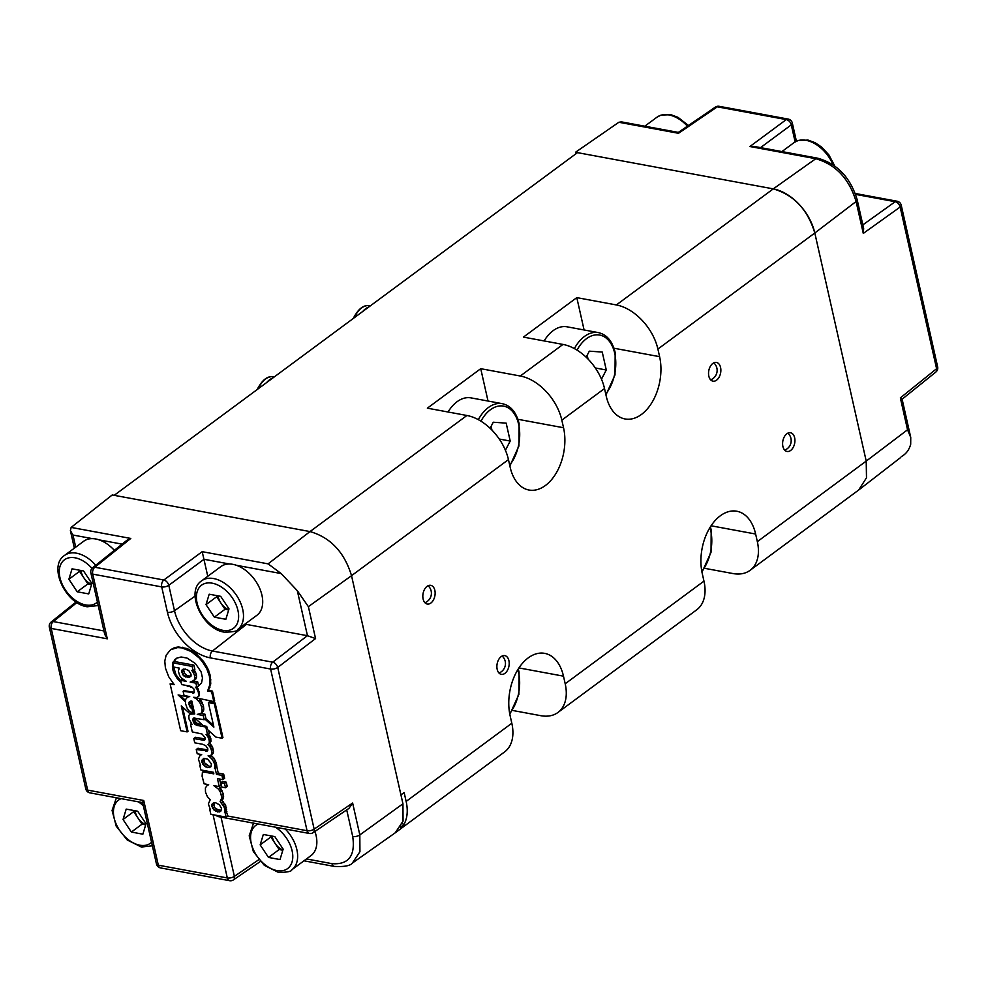 <?xml version="1.0" encoding="UTF-8"?>
<svg xmlns="http://www.w3.org/2000/svg" width="987" height="987" viewBox="0 0 987 987"><rect width="100%" height="100%" fill="white"/><g stroke="black" fill="none" stroke-linecap="round" stroke-linejoin="round"><path stroke-width="1.48" d="M434.848 590.337A9.525 6.021 100.5 0 0 430.714 585.328A9.525 6.021 100.5 0 0 424.558 589.325A9.525 6.021 100.5 0 0 423.115 599.023A9.525 6.021 100.5 0 0 427.248 604.044A9.525 6.021 100.5 0 0 433.392 600.034A9.525 6.021 100.5 0 0 434.848 590.337M794.634 437.747A9.525 6.021 100.5 0 0 790.501 432.738A9.525 6.021 100.5 0 0 784.344 436.747A9.525 6.021 100.5 0 0 782.888 446.432A9.525 6.021 100.5 0 0 787.034 451.454A9.525 6.021 100.5 0 0 793.178 447.444A9.525 6.021 100.5 0 0 794.634 437.747M720.572 367.46A9.525 6.021 100.5 0 0 716.439 362.439A9.525 6.021 100.5 0 0 710.282 366.448A9.525 6.021 100.5 0 0 708.826 376.146A9.525 6.021 100.5 0 0 712.972 381.167A9.525 6.021 100.5 0 0 719.116 377.157A9.525 6.021 100.5 0 0 720.572 367.46M508.91 660.636A9.525 6.021 100.5 0 0 504.776 655.615A9.525 6.021 100.5 0 0 498.632 659.624A9.525 6.021 100.5 0 0 497.177 669.322A9.525 6.021 100.5 0 0 501.31 674.343A9.525 6.021 100.5 0 0 507.466 670.333A9.525 6.021 100.5 0 0 508.91 660.636M402.351 823.343L403.708 824.799A43.268 27.759 -126.5 0 0 406.138 801.419L404.139 792.536L400.932 794.905L351.532 575.68L308.376 606.66L297.321 590.707L281.184 573.57L268.094 563.861L310.004 531.574L114.196 495.326L577.469 152.64L773.277 188.875L815.793 158.71L749.91 146.52L753.932 146.397L817.717 158.204A5.194 3.282 -79.5 0 0 815.793 158.71C835.767 164.496 849.202 178.77 856.099 201.521L814.806 232.994A43.268 27.759 -126.5 0 0 773.277 188.875C793.844 194.858 807.687 209.565 814.806 232.994L866.216 461.102L814.806 232.994L657.897 349.065A43.268 27.759 53.5 0 0 616.357 304.946L773.277 188.875L575.495 152.269L575.853 153.836M92.42 538.631L72.976 535.04L70.385 530.562L71.15 527.416L112.222 494.968L310.004 531.574C330.509 537.496 344.352 552.202 351.532 575.68L508.453 459.609L510.156 467.221A43.268 27.352 100.5 0 0 528.97 490.021A43.268 27.352 100.5 0 0 556.927 471.811A43.268 27.352 100.5 0 0 563.54 427.741L561.825 420.129L604.525 388.545A43.268 27.759 -126.5 0 0 562.985 344.426L523.431 337.11L576.803 297.63L616.357 304.946M488.022 401.03L480.731 368.694L520.285 376.01A43.268 27.759 53.5 0 1 561.825 420.129M518.94 667.915L563.478 676.157L565.193 683.769A43.268 27.759 53.5 0 1 557.963 712.454A43.268 27.759 53.5 0 1 540.79 715.686L512.561 710.455M557.963 712.454L696.723 609.806A43.268 27.759 -126.5 0 0 703.965 581.121L702.25 573.509A43.268 27.352 100.5 0 1 708.863 529.439A43.268 27.352 100.5 0 1 736.808 511.229A43.268 27.352 100.5 0 1 755.623 534.029L757.337 541.641A43.268 27.759 53.5 0 1 750.095 570.326A43.268 27.759 53.5 0 1 732.934 573.546L704.706 568.327M480.731 368.694L427.359 408.174L466.913 415.49A43.268 27.759 -126.5 0 1 508.453 459.609M403.708 824.799L400.512 827.168M395.997 832.251L504.579 751.934A43.268 27.759 -126.5 0 0 511.821 723.249L510.106 715.637A43.268 27.352 100.5 0 1 516.719 671.567A43.268 27.352 100.5 0 1 544.664 653.357A43.268 27.352 100.5 0 1 563.478 676.157M604.525 388.545L606.228 396.145A43.268 27.352 100.5 0 0 625.042 418.957A43.268 27.352 100.5 0 0 652.987 400.747A43.268 27.352 100.5 0 0 659.6 356.665L657.897 349.065M584.094 329.966L576.803 297.63M272.745 378.046A21.64 13.682 100.5 0 0 269.587 379.798A21.64 13.682 100.5 0 0 266.663 382.549M274.3 376.911A21.64 13.682 100.5 0 0 273.707 376.775A21.64 13.682 100.5 0 0 265.478 379.045A21.64 13.682 100.5 0 0 258.36 388.693M491.958 430.122L491.711 429.037A17.667 11.178 100.5 0 0 490.983 426.581M490.095 428.296L493.253 422.226L506.171 423.127L510.205 441.053L505.406 450.269M478.313 419.66A36.778 23.256 -79.5 0 1 502.334 403.683L471.021 397.884A36.778 23.256 100.5 0 0 448.049 411.998M491.921 430.085A17.667 11.178 100.5 0 0 491.711 429.037L491.107 426.347M499.237 439.03L510.205 441.053M273.559 376.75A21.64 13.682 100.5 0 0 273.424 376.726A21.64 13.682 100.5 0 0 260.778 383.672L259.396 385.67A17.778 11.239 100.5 0 0 257.299 389.483M260.778 383.672A21.64 13.682 100.5 0 0 257.915 389.014M368.817 306.982A21.64 13.682 100.5 0 0 365.659 308.734A21.64 13.682 100.5 0 0 362.735 311.485M370.372 305.847A21.64 13.682 100.5 0 0 369.78 305.711A21.64 13.682 100.5 0 0 361.55 307.969A21.64 13.682 100.5 0 0 354.432 317.629M588.03 359.058L587.783 357.973A17.667 11.178 100.5 0 0 587.055 355.517M586.155 357.22L589.325 351.162L602.243 352.063L606.277 369.989L601.478 379.205M574.385 348.596A36.778 23.256 -79.5 0 1 598.406 332.619L567.093 326.82A36.778 23.256 100.5 0 0 544.121 340.934M587.993 359.021A17.667 11.178 100.5 0 0 587.783 357.973L587.179 355.283M595.309 367.966L606.277 369.989M369.632 305.686A21.64 13.682 100.5 0 0 369.483 305.662A21.64 13.682 100.5 0 0 356.85 312.608L355.468 314.606A17.778 11.239 100.5 0 0 353.371 318.419M356.85 312.608A21.64 13.682 100.5 0 0 353.988 317.95M352.63 803.036L348.954 808.378L313.163 832.646A5.194 3.331 -124.1 0 0 314.15 829.129L352.63 803.036L359.823 834.916L402.943 803.788L351.532 575.68M402.943 803.788L403.054 821.098L395.256 832.794L352.384 863.057M182.533 707.013L187.999 731.268L187.135 731.898L181.275 705.89L190.121 713.823M199.534 698.907L201.336 700.992L199.596 702.288L196.191 698.747L197.079 698.08L213.821 701.547L211.613 691.751L207.591 691.011L209.898 684.497L209.417 676.132L206.801 668.804L202.569 661.969L199.078 657.848L190.935 651.395L181.916 647.879L177.598 647.583L170.554 649.754L166.137 655.22L164.792 661.031L165.397 667.989L168.752 676.798L174.205 684.645L170.109 683.892L173.49 683.72M170.554 649.754L174.625 647.583L178.462 646.954L187.333 648.595L196.006 653.665L203.433 661.327L207.652 668.174L210.268 675.503L210.749 683.868L208.454 690.382L212.464 691.122L214.672 700.918L213.821 701.547M201.336 700.992L203.47 705.964L203.791 709.221L203.137 711.454L200.682 713.49L203.137 711.454M200.768 713.416L204.963 714.193L205.913 718.437L204.173 719.733L203.211 715.489L197.277 714.391L200.682 713.49M205.802 718.524L213.488 725.346M215.166 703.089L209.219 701.991L208.368 702.621L214.315 703.719L215.166 703.089L222.939 737.597L222.087 738.227L214.315 703.719M208.652 730.565L209.293 733.452L207.554 734.747L205.814 727.024L206.702 726.358L203.297 725.729L194.797 718.042M208.504 734.032L211.033 740.102L209.676 743.322L212.661 747.48L213.488 751.712L213.093 753.476L210.12 755.746L213.093 753.476M210.823 755.228L213.982 758.176L216.4 763.21L216.881 767.084L214.5 768.256L216.252 766.973M223.667 774.079L224.629 778.324L223.765 778.953L222.815 774.709L223.667 774.079L218.226 773.068L216.881 767.084M218.904 786.553L221.31 789.267L223.333 794.128L223.432 798.125L221.865 800.284L225.69 805.478L223.95 806.774L220.126 801.567L221.865 797.693L220.385 792.055L218.583 789.23L213.871 785.627L219.237 786.614L220.989 785.331L219.558 779.002M225.69 805.478L226.245 811.314L227.861 815.83L226.122 817.113L225.122 812.72L226.874 811.437M203.89 771.464L205.876 770.872M194.39 692.356L184.014 690.629L183.126 691.282L184.075 695.527L189.726 696.575L187.592 697.056L185.568 699.462L185.605 703.904L187.123 708.16L189.122 710.985L193.057 713.28L191.996 708.604L190.269 707.358L188.998 704.533L189.331 701.72L191.811 701.029L194.723 713.909L189.652 714.181L188.801 715.785L189.01 719.005L192.095 724.483L190.54 724.199L192.28 731.91L201.965 733.983L205.382 737.894L204.198 740.312L193.785 738.572L194.735 742.816L202.816 744.309L205.925 745.864L207.862 748.899L207.504 750.922L196.253 749.528L197.992 748.232L207.887 749.972M193.785 738.572L195.525 737.277L205.419 739.016M226.257 782.185L222.531 781.494L220.792 782.79L221.754 787.083L225.48 787.774L227.22 786.479L226.257 782.185L224.505 783.481L220.792 782.79M203.211 715.489L204.963 714.193M222.087 738.227L215.857 737.079L207.393 729.43L206.702 726.358M208.368 702.621L213.883 727.086L204.938 719.165M197.351 687.729L198.214 689.049L197.326 689.703L196.462 688.383L196.993 687.322M199.312 695.354L198.066 696.723L199.485 694.367L198.214 689.049M196.191 698.747L193.637 697.303L196.684 697.538L198.955 696.069M197.079 698.08L196.203 697.525M170.109 683.892L180.658 730.701L187.135 731.898M192.095 712.935L189.652 714.181M194.525 713.058L193.538 712.922M193.057 713.28L193.945 712.626L192.884 707.95L193.637 709.135M187.974 696.773L178.104 694.947L185.42 701.782M188.579 696.366L187.592 697.056M185.1 685.225L192.588 687.47M172.737 663.535L172.762 669.531L173.798 672.69L177.142 678.439L181.139 682.461M196.462 688.383L195.34 687.112L196.882 687.396L201.533 682.955L202.495 677.995L201.126 671.925L195.438 663.56L187.061 658.082L181.127 656.984L176.402 658.28L173.095 662.4M190.824 701.066L192.021 706.063L191.157 706.704L191.984 707.494L191.157 706.704L190.269 707.358M191.096 708.16L193.168 707.025M192.749 671.703L194.488 670.407L195.29 671.666L193.551 672.961L191.749 670.407L193.107 670.654L192.157 666.41L172.577 662.783L173.527 667.027L179.301 668.1L178.339 671.111L179.671 675.614L181.522 678.131L186.469 681.4L180.658 680.327L182.681 679.093M180.658 680.327L181.608 684.571L189.689 686.064L191.564 686.742L190.799 687.297M194.784 724.15L195.673 723.483L194.464 722.065L195.673 723.483L196.524 722.854L197.893 723.755L196.142 725.05L193.575 722.718L195.315 721.435L196.524 722.854M219.237 786.614L217.436 778.607L222.877 779.619L223.765 778.953L222.815 774.709L221.915 775.363L216.486 774.363L215.129 768.379M196.253 749.528L197.203 753.772L201.681 754.599L200.003 755.499L198.399 759.089L200.608 765.69L199.855 765.554L200.855 769.946L213.488 772.278L213.846 773.87L204.716 772.179L206.369 770.958M206.665 751.267L207.702 750.502M205.543 751.243L207.282 749.96M200.003 755.499L201.299 754.537M204.716 772.179L202.421 772.105L204.938 770.835M202.421 772.105L202.101 776.177L204.099 783.814L208.664 784.665M208.319 784.912L207.282 785.331L208.282 784.591M207.282 785.331L205.407 787.848L205.481 792.117L207.381 796.632L210.219 799.741L208.38 803.887L210.305 809.562M209.849 809.895L210.848 814.287L226.122 817.113M225.122 812.72L226.245 811.314M224.493 812.609L224.814 810.821L226.566 809.525M224.814 810.821L224.654 808.846L226.393 807.551M224.654 808.846L223.95 806.774M222.951 804.874L224.703 803.591M221.581 803.048L223.333 801.765M220.126 801.567L221.865 800.284M221.088 800.691L222.84 799.408M221.693 799.421L223.432 798.125M221.865 797.693L223.605 796.398M221.594 795.423L223.333 794.128M220.385 792.055L222.137 790.76M219.57 790.562L221.31 789.267M218.583 789.23L220.335 787.934M216.338 787.046L217.387 786.269M214.5 768.256L214.821 766.467L216.572 765.172M214.821 766.467L214.66 764.493L216.4 763.21M214.66 764.493L213.71 761.865L215.45 760.582M213.71 761.865L212.242 759.472L213.982 758.176M212.242 759.472L210.293 757.399L212.032 756.104M210.293 757.399L208.097 755.795L210.12 755.746M211.341 754.771L211.749 752.995L213.488 751.712M211.749 752.995L211.465 750.49L213.204 749.207M211.465 750.49L210.922 748.775L212.661 747.48M210.922 748.775L210.169 747.245L211.909 745.962M210.169 747.245L209.133 745.851L210.885 744.568M209.133 745.851L207.936 744.617L209.676 743.322M207.936 744.617L210.515 742.606M208.775 743.89L210.947 741.471M209.207 742.767L209.293 741.397L211.033 740.102M209.293 741.397L209.071 739.88L210.811 738.584M209.071 739.88L208.553 738.301L210.305 737.018M208.553 738.301L207.924 736.944L209.676 735.648M207.924 736.944L207.036 735.66L208.788 734.377M207.036 735.66L206.049 734.464L207.554 734.747M211.613 691.751L212.464 691.122M201.397 712.75L203.593 710.48M201.854 711.763L203.791 709.221M202.051 710.504L201.718 707.26L203.47 705.964M201.718 707.26L200.472 703.83L202.212 702.547M200.472 703.83L199.596 702.288M198.609 700.943L200.361 699.66M207.591 691.011L208.454 690.382M209.059 688.05L209.91 687.408M209.898 684.497L210.749 683.868M210.046 680.549L210.91 679.92M209.417 676.132L210.268 675.503M207.862 671.222L208.726 670.592M206.801 668.804L207.652 668.174M205.555 666.447L206.406 665.818M202.569 661.969L203.433 661.327M199.078 657.848L199.942 657.219M195.155 654.307L196.006 653.665M190.935 651.395L191.786 650.766M186.469 649.224L187.333 648.595M181.916 647.879L182.768 647.238M177.598 647.583L178.462 646.954M173.774 648.212L174.625 647.583M190.54 724.199L191.281 723.644M204.198 740.312L205.234 739.547M203.075 740.287L204.815 739.004M193.575 722.718L192.638 719.264L193.797 717.993L204.173 719.733M218.226 773.068L216.486 774.363M197.893 723.755L202.199 724.742M199.362 724.211L197.61 725.507L196.142 725.05M205.814 727.024L197.61 725.507M192.786 720.633L194.525 719.338L195.315 721.435M194.316 718.018L192.638 719.264M198.424 696.008L199.485 694.367M198.597 695.021L198.362 692.343L199.251 691.69M198.362 692.343L197.326 689.703M196.882 687.396L195.932 683.152L197.671 681.869L198.597 685.953L197.733 686.582M193.267 681.055L197.671 681.869M195.932 683.152L190.158 682.091L194.168 680.388L195.734 679.142L193.995 680.438L194.784 678.464L196.536 677.168L195.734 679.142M192.428 681.672L193.995 680.438M194.784 678.464L194.636 675.836L196.388 674.553L196.536 677.168M195.29 671.666L196.388 674.553M194.636 675.836L193.551 672.961M193.107 670.654L194.858 669.359L193.896 665.115L192.157 666.41M172.577 662.783L174.317 661.5L193.896 665.115M191.996 708.604L193.304 707.642M189.529 706.198L191.281 704.915M188.998 704.533L190.738 703.237M190.614 701.597L188.862 702.892M193.082 713.613L193.97 712.959M191.577 713.515L192.28 712.996M190.466 713.724L191.355 713.07M222.877 779.619L221.915 775.363M185.716 674.701L183.964 675.996L188.949 677.613L191.046 676.095L191.009 674.146L188.764 670.592L185.457 669.1L182.484 669.433L181.694 670.531L182.595 674.54L184.347 673.245L187.382 675.7L190.96 676.218M183.964 675.996L182.595 674.54M207.714 767.652L210.786 766.874L211.477 763.913L207.541 759.065L203.778 758.361L201.78 760.348L201.817 762.124L203.964 765.616L207.714 767.652L211.082 766.319M212.587 808.328L215.697 811.252L219.459 811.956L220.78 811.228L221.47 808.254L219.311 804.713L215.622 802.727L212.489 803.455L211.773 804.701L212.587 808.328L214.327 807.033L215.709 808.674L213.957 809.969M183.126 691.282L194.192 692.726L193.97 689.086L191.564 686.742M194.316 692.393L193.427 693.047M193.341 692.356L192.453 693.01M173.28 665.941L176.118 675.009L180.757 680.759M180.288 680.364L179.437 680.993M177.993 677.81L177.142 678.439M176.118 675.009L175.267 675.639M174.65 672.048L173.798 672.69M173.626 668.902L172.762 669.531M173.28 665.978L172.429 666.607M176.562 658.206L173.946 661.771M174.193 660.969L173.342 661.598M175.489 659.082L174.637 659.711M192.021 706.063L192.835 706.865M189.072 685.953L190.38 686.323M188.579 685.866L187.764 686.458M194.39 718.03L194.525 719.338M180.016 695.292L185.396 700.338M244.973 624.117A38.074 24.428 -126.5 0 0 246.405 624.413L307.463 635.714L297.321 590.707M229.539 564.009L203.927 559.271L207.763 576.297M306.476 858.937L331.965 863.662C348.584 864.883 355.505 855.828 352.717 836.52L346.721 809.895M225.48 787.774L224.505 783.481M213.92 802.715L214.327 807.033M213.55 805.182L211.81 806.465M213.513 803.418L211.773 804.701M221.002 810.808L219.459 811.956M215.709 808.674L221.076 810.66M219.447 810.709L217.708 811.993M217.436 809.969L215.697 811.252M211.008 766.467L209.466 767.602M203.927 758.361L204.334 762.68L209.454 766.356M207.443 765.616L205.703 766.911M205.715 764.32L203.964 765.616M204.334 762.68L202.594 763.975M203.556 760.829L201.817 762.124M203.519 759.065L201.78 760.348M190.688 676.317L188.949 677.613M189.097 676.206L187.357 677.501M187.382 675.7L185.642 676.996M183.52 669.124L184.347 673.245M183.508 671.148L181.768 672.443M183.434 669.235L181.694 670.531M352.717 836.52A5.194 2.258 167.3 0 0 359.823 834.916L359.934 851.707L352.396 863.057C350.262 865.833 344.204 866.944 334.223 866.401A5.194 3.282 -79.5 0 1 331.965 863.662M203.927 559.271L202.187 551.671L268.094 563.861M308.376 606.66L315.569 638.564L307.463 635.714M203.939 559.345L168.789 585.316A5.194 3.208 -126.5 0 0 163.83 580.011L202.187 551.671M315.569 638.564L277.717 667.446A5.194 3.208 -127.3 0 0 272.708 662.178L307.401 635.702M94.838 567.241A5.194 3.38 -128.7 0 0 92.679 567.71L126.867 540.333L130.79 538.446L94.838 567.241L163.83 580.011A5.194 3.282 -79.5 0 0 161.708 586.895L92.729 574.126L107.299 638.811L104.708 634.345L90.866 572.904A5.194 2.258 167.3 0 0 92.729 574.126A5.194 3.282 -79.5 0 1 94.838 567.241M227.602 816.015L307.056 830.721A5.194 3.282 -79.5 0 0 309.313 833.46L218.263 816.607L214.734 815.015M76.937 602.539L53.298 621.563A5.194 3.331 -128.8 0 0 51.164 622.02L51.164 622.02A5.194 5.194 0 0 0 49.35 627.214A5.194 2.258 167.3 0 0 51.213 628.435L87.646 790.118L143.732 800.494C142.202 802.616 142.264 803.122 143.929 802.024M143.732 800.494L158.315 865.18L227.306 877.949A5.194 3.282 -79.5 0 0 229.564 880.688A5.194 5.194 0 0 0 233.438 879.873L233.438 879.873A5.194 3.282 -124.3 0 0 234.375 876.37L258.754 859.726M272.165 836.112A13.065 8.377 -126.5 0 0 275.015 843.268A13.065 8.377 -126.5 0 0 282.899 850.004M285.268 829.006A30.289 19.432 53.5 0 1 291.807 869.794L311.028 855.581A30.289 19.432 -126.5 0 0 314.927 831.461M283.158 849.141L280 859.566L268.501 857.432L260.173 844.884L263.332 834.471L274.818 836.606L283.158 849.141M268.501 857.432L279.173 849.536L282.837 850.214M279.173 849.536L270.845 836.988L260.173 844.884M270.845 836.988L271.166 835.927M80.897 570.461A13.065 8.377 -126.5 0 0 83.735 577.617A13.065 8.377 -126.5 0 0 91.618 584.366M114.344 550.351A30.289 19.432 -126.5 0 0 95.739 538.976A30.289 19.432 -126.5 0 0 83.722 541.234L64.513 555.447A30.289 19.432 53.5 0 1 76.53 553.189A30.289 19.432 53.5 0 1 95.739 565.255M91.877 583.502L88.719 593.915L77.233 591.793L68.893 579.246L72.051 568.833L83.55 570.955L91.877 583.502M77.233 591.793L87.905 583.897L91.557 584.575M87.905 583.897L79.565 571.35L68.893 579.246M79.565 571.35L79.898 570.276M218.028 595.84A13.065 8.377 -126.5 0 0 220.866 602.995A13.065 8.377 -126.5 0 0 228.75 609.744M237.657 629.521L256.879 615.308A30.289 19.432 -126.5 0 0 259.125 587.142A30.289 19.432 -126.5 0 0 232.87 564.342A30.289 19.432 -126.5 0 0 220.854 566.612L201.644 580.825A30.289 19.432 53.5 0 1 213.648 578.555A30.289 19.432 53.5 0 1 239.915 601.354A30.289 19.432 53.5 0 1 237.657 629.521C237.509 631.187 233.068 632.062 224.333 632.149C202.557 629.274 184.951 591.46 201.644 580.825M229.009 608.88L225.85 619.293L214.352 617.171L206.024 604.624L209.182 594.211L220.681 596.333L229.009 608.88M214.352 617.171L225.036 609.275L228.688 609.954M225.036 609.275L216.696 596.728L206.024 604.624M216.696 596.728L217.017 595.654M135.046 810.734A13.065 8.377 -126.5 0 0 137.884 817.89A13.065 8.377 -126.5 0 0 145.768 824.626M146.027 823.763L142.868 834.188L131.37 832.053L123.042 819.518L126.2 809.093L137.699 811.228L146.027 823.763M131.37 832.053L142.054 824.157L145.706 824.836M142.054 824.157L133.714 811.61L123.042 819.518M133.714 811.61L134.035 810.549M858.69 489.996L866.487 477.794L866.216 461.102L907.546 429.777L910.742 437.438L910.693 444.261C909.101 450.035 905.943 454.168 901.205 456.673M678.316 132.406L715.328 107.127A5.194 3.282 55.7 0 1 717.29 106.818L678.501 133.294L678.316 132.406L621.465 121.882L618.861 122.265L575.495 152.269M907.546 429.777L900.354 397.884C902.574 399.069 902.636 399.525 900.551 399.266M900.354 397.884L936.601 368.706A5.194 3.331 51.2 0 1 935.836 372.05L935.836 372.05A5.194 5.194 0 0 0 937.65 366.868L901.217 205.185A5.194 5.194 0 0 0 897.097 201.225L855.334 193.489M862.835 224.876L895.209 201.706A5.194 3.442 54.4 0 1 900.156 207.023L863.292 233.413L863.65 228.515L857.16 199.695C850.436 177.524 837.284 163.694 817.717 158.204M749.91 146.52L786.269 119.587A5.194 3.454 53.5 0 1 791.278 124.855L760.545 147.618M520.285 376.01L562.985 344.426M565.193 683.769L703.965 581.121M757.337 541.641L866.216 461.089M310.004 531.574L466.913 415.49M406.138 801.419L511.821 723.249M711.084 525.787L755.623 534.029M613.951 348.226L659.6 356.665M517.879 419.29L563.54 427.741M509.687 465.124A34.619 21.887 100.5 0 0 518.644 424.361A34.619 21.887 100.5 0 0 480.953 421.19M701.819 571.374A34.619 21.887 100.5 0 0 710.726 530.661A34.619 21.887 100.5 0 0 709.912 527.626M509.674 713.515A34.619 21.887 100.5 0 0 518.582 672.789A34.619 21.887 100.5 0 0 517.768 669.754M605.759 394.06A34.619 21.887 100.5 0 0 614.716 353.297A34.619 21.887 100.5 0 0 577.025 350.126M687.433 126.188A30.289 19.432 -126.5 0 0 660.587 115.343A30.289 19.432 -126.5 0 0 656.947 117.206L661.154 115.047L670.95 114.714L677.995 117.33L688.445 125.485M221.026 817.113L234.375 876.37A5.194 2.258 167.3 0 1 227.306 877.949L213.044 814.694M307.056 830.721L270.611 669.038L210.354 657.885A44.723 28.685 53.5 0 1 167.432 612.285L161.708 586.895A5.194 2.258 -12.7 0 0 168.789 585.316L174.502 610.719A39.529 25.354 -126.5 0 0 212.452 651.025L272.708 662.178A5.194 3.282 100.5 0 0 270.611 669.038A5.194 2.258 167.3 0 0 277.717 667.446L314.15 829.129A5.194 2.258 167.3 0 1 307.056 830.721M107.299 638.811L51.213 628.435A5.194 3.282 -79.5 0 1 53.298 621.563L103.943 630.94M71.15 527.416L130.79 538.446M246.405 624.413L212.452 651.025A5.194 3.282 100.5 0 0 210.354 657.885M195.081 596.099L174.502 610.719A5.194 2.258 -12.7 0 1 167.432 612.285M281.184 573.57L236.325 565.267M122.117 544.133L99.194 539.889M72.976 535.04L75.715 547.156M85.783 788.884A5.194 5.194 0 0 0 89.903 792.857A5.194 3.282 100.5 0 1 87.646 790.118A5.194 2.258 167.3 0 1 85.783 788.884L49.35 627.214M160.573 867.918A5.194 3.282 -79.5 0 1 158.315 865.18A5.194 2.258 -12.7 0 1 156.452 863.958A5.194 5.194 0 0 0 160.573 867.918L229.564 880.688M833.102 164.829A30.289 19.432 -126.5 0 0 797.718 140.722A30.289 19.432 -126.5 0 0 794.079 142.584L798.273 140.425L808.069 140.092L815.126 142.708L821.542 147.026L828.87 154.873L834.768 166.001M258.31 824.022A26.822 17.211 -126.5 0 0 252.832 848.351A26.822 17.211 -126.5 0 0 276.977 870.583A26.822 17.211 -126.5 0 0 292.769 855.741A26.822 17.211 -126.5 0 0 275.361 827.18M91.988 568.376A26.822 17.211 -126.5 0 0 75.074 557.803A26.822 17.211 -126.5 0 0 59.948 577.592A26.822 17.211 -126.5 0 0 85.696 604.945A26.822 17.211 -126.5 0 0 97.429 602.033M222.828 630.323A26.822 17.211 -126.5 0 0 237.953 610.534A26.822 17.211 -126.5 0 0 212.205 583.181A26.822 17.211 -126.5 0 0 197.079 602.971A26.822 17.211 -126.5 0 0 222.828 630.323M121.179 798.643A26.822 17.211 -126.5 0 0 115.701 822.973A26.822 17.211 -126.5 0 0 139.846 845.205A26.822 17.211 -126.5 0 0 151.566 842.293M143.337 805.762A26.822 17.211 -126.5 0 0 138.229 801.802M937.65 366.868A5.194 2.258 -12.7 0 1 936.601 368.706L900.156 207.023A5.194 2.258 -12.7 0 0 901.217 205.185M863.292 233.413L856.099 201.521A5.194 2.258 -12.7 0 0 857.16 199.695M678.501 133.294L618.861 122.265M795.127 141.881L791.278 124.855A5.194 2.258 -12.7 0 0 792.314 123.042A5.194 5.194 0 0 0 788.194 119.082A5.194 3.282 -79.5 0 0 786.269 119.587L717.29 106.818A5.194 3.282 -79.5 0 1 719.202 106.312A5.194 5.194 0 0 0 715.328 107.127M897.097 201.225A5.194 3.282 -79.5 0 0 895.209 201.706L855.643 194.39M750.095 570.326L858.986 489.786M509.884 465.987L518.94 445.951L519.1 423.583C516.312 412.258 510.723 405.62 502.334 403.683M701.979 572.263L711.035 552.239L711.183 529.883L710.381 526.861M509.835 714.391L518.891 694.367L519.051 672.011L518.237 668.989M784.714 450.134A10.166 10.166 0 0 0 787.86 433.133M710.652 379.847A10.166 10.166 0 0 0 713.798 362.846M498.99 673.023A10.166 10.166 0 0 0 502.136 656.022M605.956 394.923L615.012 374.887L615.172 352.519C612.384 341.194 606.795 334.556 598.406 332.619M424.928 602.724A10.166 10.166 0 0 0 428.074 585.723M644.795 126.2L656.947 117.206M92.679 567.71A5.194 5.194 0 0 0 90.866 572.904M309.313 833.46A5.194 5.194 0 0 0 313.163 832.646M70.385 530.562L74.358 548.167M334.223 866.401L303.971 860.8M76.073 601.971L51.164 622.02M233.438 879.873L260.309 861.515M142.621 802.616L89.903 792.857M156.452 863.958L142.609 802.517M781.926 151.579L794.079 142.584M291.807 869.794C291.659 871.459 287.205 872.335 278.482 872.409L264.343 865.352L253.363 851.596L249.217 835.816L253.548 823.133M98.219 605.549L87.201 606.771C65.426 603.896 47.832 566.082 64.513 555.447M152.368 845.81L141.351 847.031L127.224 839.974L116.244 826.218L112.086 810.438L116.417 797.755M902.093 399.106L910.742 437.438M902.118 399.204L935.836 372.05M796.398 141.19L792.314 123.042M788.194 119.082L719.202 106.312M859.43 489.441L900.699 457.487"/></g></svg>
